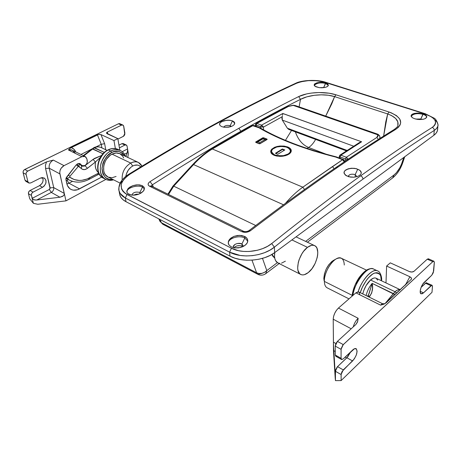 <?xml version="1.0" encoding="UTF-8"?>
<svg xmlns="http://www.w3.org/2000/svg" width="461" height="461" viewBox="0 0 461 461"><rect width="100%" height="100%" fill="white"/><g stroke="black" fill="none" stroke-linecap="round" stroke-linejoin="round"><path stroke-width="0.69" d="M423.503 119.22L419.153 119.555L414.704 118.777L412.474 117.762L411.241 116.524L411.062 115.757L412.29 114.172L414.393 113.406L417.17 113.078L423.065 113.861L426.073 115.44L426.782 116.702L425.612 118.431L423.503 119.22L417.597 119.416L414.704 118.777L412.474 117.762L411.062 115.89L411.598 114.685L414.393 113.406L418.686 113.101L423.065 113.861L420.841 118.978L415.787 119.082L420.841 118.978L420.807 119.566L420.841 118.978L421.942 119.48L420.841 118.978L423.042 114.299C425.238 115.025 426.465 115.999 426.725 117.215C426.465 115.999 425.238 115.025 423.042 114.299L423.065 113.861L425.301 114.852L426.575 116.063L426.684 117.319L425.244 118.627M243.517 246.324L241.921 243.99L244.803 238.003L247.793 241.155L244.803 238.003L244.676 236.453L246.912 238.204L247.805 240.446L247.211 242.947L245.206 245.229L242.088 246.975L238.331 247.909L234.528 247.874L231.255 246.871L229.042 245.062L228.449 243.95L228.368 241.512L229.751 239.103L234.021 236.343L239.605 235.352L244.676 236.453L245.944 237.242L247.54 239.299L247.695 241.714L247.211 242.947L246.37 244.14L243.76 246.191L240.256 247.557L234.528 247.874L231.255 246.871L229.042 245.062L228.235 242.982L228.887 240.279L230.926 238.037L234.021 236.343L237.709 235.456L241.449 235.49L244.676 236.453L244.803 238.003C239.04 234.833 227.913 238.377 228.281 243.339C227.913 238.377 239.04 234.833 244.803 238.003L241.921 243.99L243.517 246.324M242.117 246.243L241.921 243.99L242.117 246.243L242.797 246.675L242.117 246.243C238.815 245.102 236.101 245.615 233.969 247.776L235.715 246.364L237.513 245.771L240.44 245.713L242.117 246.243M356.97 176.655L355.195 174.586L357.719 169.245C359.989 170.161 361.176 171.371 361.286 172.881C361.176 171.371 359.989 170.161 357.719 169.245L360.001 170.386L361.286 172.806L361.055 173.797L359.649 175.405L357.148 176.603L353.956 177.203L350.562 177.11L346.223 175.722L344.09 173.319L344.269 171.555L344.845 170.726L348.199 168.812L351.345 168.242L356.267 168.64L360.001 170.386L361.176 172.039L361.28 172.921L361.055 173.797L359.649 175.405L357.148 176.603L353.956 177.203L348.948 176.799L345.208 174.996L344.004 172.668L344.269 171.555L345.715 169.976L348.199 168.812L351.345 168.242L354.682 168.34L357.719 169.245C352.463 167.043 343.866 169.222 344.004 172.754C343.866 169.222 352.463 167.043 357.719 169.245L355.195 174.586L356.97 176.655M355.166 177.059L355.195 174.586L355.166 177.059M324.746 87.504L319.289 87.665L314.99 86.276L314.148 85.239L314.396 84.179L316.644 82.894L320.412 82.34L325.633 82.997L328.013 84.328L328.353 85.389L327.615 86.397L325.898 87.21L322.083 87.792L319.289 87.665L315.785 86.737L314.148 85.239L314.915 83.689L317.779 82.617L321.795 82.358L325.633 82.997L323.587 87.682L325.639 83.406L328.341 85.452L325.639 83.406L325.633 82.997L327.443 83.833L328.376 85.181L328.123 85.907L326.59 86.962M140.766 193.234L139.862 192.462L142.501 187.108L144.414 188.877L142.501 187.108L142.27 185.662L143.97 187.08L144.397 188.186L143.504 190.969L141.389 192.854L138.381 194.311L134.935 195.101L131.592 195.107L127.876 193.655L127.19 192.854L126.81 190.958L128.705 187.955L132.889 185.656L137.966 184.798L142.27 185.662L143.97 187.08L144.356 187.973L144.12 189.955L143.504 190.969L139.971 193.655L136.681 194.801L131.592 195.107L128.867 194.311L127.19 192.854L126.815 191.857L127.772 188.929L129.904 187.068L132.889 185.656L136.277 184.89L139.568 184.896L142.27 185.662L142.501 187.108C137.574 184.348 126.291 187.955 126.884 192.162C126.291 187.955 137.574 184.348 142.501 187.108L139.862 192.462L140.766 193.234M140.052 193.614L139.862 192.462L140.052 193.614M231.209 126.527L230.137 125.709L232.436 120.989L234.77 123.208L232.425 120.851L234.125 121.877L234.77 123.145L234.263 124.591L232.661 125.876L230.2 126.838L224.328 127.276L221.81 126.671L220.128 125.623L219.522 124.286L219.661 123.577L220.773 122.211L224.144 120.673L228.506 120.165L232.425 120.851L234.586 122.505L234.263 124.591L232.661 125.876L228.777 127.155L224.328 127.276L221.81 126.671L220.128 125.623L219.534 124.407L220.081 122.88L221.706 121.612L227.031 120.2L229.935 120.263L232.436 120.989C227.941 119.065 219.108 121.445 219.54 124.493C219.108 121.445 227.941 119.065 232.436 120.989L230.137 125.709L231.209 126.527M230.235 126.833L230.137 125.709L230.235 126.833M272.37 255.434L271.869 254.466L272.37 255.434M152.389 184.803C184.573 164.225 214.071 146.373 240.878 131.247L238.861 128.302C211.962 143.348 182.36 161.125 150.061 181.622L152.389 184.803C184.573 164.225 214.071 146.373 240.878 131.247C262.182 119.215 282.051 108.583 300.491 99.346L299.114 106.877L300.491 99.346C308.599 94.931 324.146 93.26 334.617 96.62L387.684 113.953L385.788 121.837L383.627 136.093L387.684 113.953C395.601 116.91 398.995 120.753 397.866 125.484L397.814 121.894L395.682 118.483L391.493 115.521L387.684 113.953L389.015 112.011L391.205 112.801L396.546 115.659L399.762 119.03L400.713 122.62L400.073 124.989L398.413 127.271L395.74 129.362C378.095 140.236 358.883 152.787 338.103 167.009L336.536 167.095L338.103 167.009C311.97 184.873 282.8 206.079 250.605 230.615C282.8 206.079 311.97 184.873 338.103 167.009C358.883 152.787 378.095 140.236 395.74 129.362C404.02 122.943 401.779 117.163 389.015 112.011L387.684 113.953L334.617 96.62L328.301 95.237L321.334 94.822L314.339 95.306L306.755 96.862L300.491 99.346L298.676 96.58L306.657 93.906L311.354 93.082L318.903 92.54L329.056 93.203L335.931 94.782L389.015 112.011L335.931 94.782L334.617 96.62L335.931 94.782C324.561 91.117 307.568 92.148 298.676 96.58L300.491 99.346C282.051 108.583 262.182 119.215 240.878 131.247L238.861 128.302C260.24 116.328 280.179 105.753 298.676 96.58C280.179 105.753 260.24 116.328 238.861 128.302C211.962 143.348 182.36 161.125 150.061 181.622C147.693 183.357 147.497 184.878 149.479 186.175L148.379 185.259L148.119 184.066L148.713 182.792L150.061 181.622L152.389 184.803L151.283 185.967L152.389 184.803L153.392 187.005L152.389 184.803M335.902 168.513L336.536 167.095C310.386 184.936 281.222 206.096 249.044 230.575L250.605 230.615L249.701 231.203L246.295 232.263L243.881 232.263L241.8 231.653L149.479 186.175L241.8 231.653C244.849 232.799 247.788 232.453 250.605 230.615L249.049 230.575C247.142 231.681 245.298 231.918 243.512 231.284L244.123 232.021M119.676 194.392L120.747 197.141L122.88 199.607L125.997 201.705L230.004 256.137L234.891 258.177L240.475 259.549L246.514 260.2L252.761 260.085L258.955 259.22L264.827 257.636L270.14 255.406L274.675 252.628L274.358 247.177L271.696 243.552C261.917 251.729 242.307 254.138 231.428 248.22L126.982 194.473C118.35 188.526 119.359 181.749 130.008 174.149L129.034 174.091L130.008 174.149C163.061 153.784 193.361 136.168 220.911 121.295L219.903 121.312L220.911 121.295C193.361 136.168 163.061 153.784 130.008 174.149L126.614 176.592L123.946 179.266L122.107 182.083L121.18 184.93L121.583 189.027L123.064 191.482L125.455 193.574L231.428 248.22L238.337 250.657L243.592 251.429L249.165 251.481L257.555 250.225L262.822 248.554L267.611 246.295L271.696 243.552L274.358 247.177C307.118 220.842 336.651 198.155 362.963 179.127C362.847 177.612 362.087 176.505 360.681 175.814C334.26 194.744 304.6 217.321 271.696 243.552C304.6 217.321 334.26 194.744 360.681 175.814C387.102 156.878 410.958 140.743 432.251 127.403L434.239 125.795L435.363 124.026L435.599 122.159L434.954 120.286L433.461 118.442L431.196 116.725L424.719 113.855L323.72 81.96L316.332 80.727L308.415 80.64L301.102 81.73L296.659 83.239C273.696 93.744 248.444 106.428 220.911 121.295C248.444 106.428 273.696 93.744 296.659 83.239L295.691 83.28L296.659 83.239C305.395 79.96 314.961 79.69 325.362 82.433L424.719 113.855C435.754 117.918 438.267 122.43 432.251 127.403C410.958 140.743 387.102 156.878 360.681 175.814C362.087 176.505 362.847 177.612 362.963 179.127C389.274 160.094 413.033 143.861 434.239 130.434L433.899 135.269L436.1 133.194L437.351 130.936L437.616 128.596M295.536 132.324C298.296 139.942 302.664 144.996 308.622 147.491L308.622 147.491C311.227 145.826 313.561 143.129 315.618 139.406C313.561 143.129 311.227 145.826 308.622 147.491L306.997 148.419L308.622 147.491L326.423 154.302L308.622 147.491C302.491 144.892 298.083 139.689 295.409 131.881M325.979 82.369C317.012 79.154 301.408 80.214 295.714 83.268C272.722 93.773 247.459 106.451 219.926 121.301C192.364 136.162 162.076 153.755 129.051 174.079C125.548 176.24 122.851 178.759 120.961 181.64C118.765 184.602 118.5 190.595 118.944 190.353L119.653 194.283C120.2 197.25 122.315 199.728 125.997 201.705L125.346 198L229.618 252.173L231.428 248.22L229.618 252.173C241.673 258.8 263.525 256.23 274.358 247.177L269.829 250.202L264.505 252.697L258.656 254.53L252.444 255.636L246.209 255.947L240.146 255.457L229.618 252.173L230.004 256.137L125.997 201.705L125.346 198L229.618 252.173L230.004 256.137C241.939 262.753 263.853 261.018 274.675 252.628L433.899 135.269L274.675 252.628L274.358 247.177C307.118 220.842 336.651 198.155 362.963 179.127C389.274 160.094 413.033 143.861 434.239 130.434L433.899 135.269C436.215 133.534 437.46 131.627 437.627 129.547L437.933 125.363C438.676 126.262 436.936 119.503 434.153 118.172L425.29 113.758L326.002 82.375M133.506 195.205L136.197 194.202L138.83 194.144L133.506 195.205M437.668 126.602L436.434 128.607L434.239 130.434C434.245 128.994 433.588 127.985 432.251 127.403C433.588 127.985 434.245 128.994 434.239 130.434C436.555 128.907 437.789 127.219 437.933 125.363M435.512 120.309L437.189 122.378L437.915 124.499M118.967 190.479L120.062 193.338L125.346 198L126.982 194.473L125.346 198C121.646 196.017 119.514 193.47 118.944 190.358L118.95 187.402L119.987 184.262L122.032 181.156M261.698 273.517L257.86 274.335L256.616 272.808L161.413 222.721L162.819 224.253L161.413 222.721L159.881 219.436L161.413 222.721L160.053 221.487L159.604 219.776M279.147 263.548L265.697 273.696C263.214 275.419 260.598 275.632 257.86 274.335L256.616 272.808C260.235 274.249 263.629 273.511 266.798 270.601L265.715 273.684L266.798 270.601L277.395 262.637L266.798 270.601L262.488 258.362L266.798 270.601L264.591 272.33L261.877 273.356L259.076 273.523L256.616 272.808L251.965 260.142L256.616 272.808L161.413 222.721L159.886 221.171L158.809 218.877M305.643 241.403L394.069 174.926L396.454 172.679L399.733 167.908L401.519 164.099L403.767 157.478L402.246 162.099L402.972 162.093L402.246 162.099C400.246 167.879 397.52 172.155 394.069 174.926L392.645 177.917L394.069 174.926L305.643 241.403M325.708 116.114L331.782 103.788L334.617 96.62L325.708 116.114M394.218 129.489L395.74 129.362L394.218 129.489C376.551 140.357 357.321 152.891 336.536 167.095M243.5 231.278L241.8 231.653L243.512 231.284L151.243 185.95L149.479 186.175L151.231 185.944L151.928 186.676M223.637 127.173C224.928 125.519 227.094 125.029 230.137 125.709C227.094 125.029 224.928 125.519 223.637 127.173M131.76 195.124C132.981 192.404 135.684 191.517 139.862 192.462C135.684 191.517 132.981 192.404 131.76 195.124M325.639 83.406C320.262 82.323 316.465 83.015 314.252 85.492C316.465 83.015 320.262 82.323 325.639 83.406M319.346 87.671L323.576 87.688L319.346 87.671M348.245 176.603L348.228 176.407C349.144 174.321 351.466 173.716 355.195 174.586C351.247 173.711 348.937 174.385 348.245 176.603M233.606 247.701L233.358 246.912C234.47 243.771 237.323 242.797 241.921 243.99C238.406 242.013 231.791 244.935 233.606 247.701M423.042 114.299C417.291 113.026 413.327 113.694 411.143 116.299C413.327 113.694 417.291 113.026 423.042 114.299M211.53 148.989L252.242 125.536L258.973 127.772C278.623 139.308 304.208 149.076 335.712 157.068L342.638 159.713L332.49 166.559L334.139 168.738L332.49 166.559L302.808 187.189L304.548 189.5L302.808 187.189L342.638 159.713L335.712 157.068L313.267 150.816L292.873 143.757L274.733 136.024L258.973 127.772L253.06 125.513L242.642 131.373L241.818 131.391L242.642 131.373L212.337 148.995L253.06 125.513L252.236 125.536M211.513 149.001L212.337 148.995L302.808 187.189L212.337 148.995C205.825 152.879 199.561 158.077 193.557 164.583L283.492 204.776L193.557 164.583C199.561 158.077 205.825 152.879 212.337 148.995L211.513 149.001C204.995 152.885 198.743 158.065 192.773 164.531L172.967 186.088L173.734 186.175L168.53 194.444M290.954 149.41L291.283 151.185L290.597 152.683L289.093 154.06L286.886 155.19L281.175 156.354L276.744 156.066L274.197 155.34L271.028 152.902L270.676 151.41L271.189 149.894L274.566 147.318L280.029 146.01L284.091 146.079L287.676 146.944L287.693 147.359L287.676 146.944C289.836 147.825 291.041 148.984 291.294 150.424L289.94 153.398L285.584 155.634L282.697 156.221L279.666 156.371L274.197 155.34L272.238 154.251L271.028 152.902L270.826 150.643L271.76 149.168L274.566 147.318L277.136 146.471L280.029 146.01L284.091 146.079L287.676 146.944L290.211 148.471M173.734 186.175L255.717 225.504L173.734 186.175L193.557 164.583L173.734 186.175L172.967 186.088L173.111 186.791L170.633 190.013L168.392 194.375M255.734 141.948L262.885 137.758L267.19 139.297L259.877 143.757L255.774 142.397L255.734 141.948L255.763 142.391L255.734 141.948L255.763 142.391L259.157 143.746L260.079 143.676L267.028 139.533L266.971 139.089L263.594 137.776L263.657 138.778L263.594 137.776L262.684 137.839L255.734 141.948M285.451 203.336C291.127 196.755 296.913 191.373 302.808 187.189C296.913 191.373 291.127 196.755 285.451 203.336M267 139.55L266.971 139.089L267 139.55M262.735 138.657L262.684 137.839L262.735 138.657M336.357 156.89L335.712 157.068L336.357 156.89L343.364 159.564L342.638 159.713L343.364 159.564L344.684 161.552M192.877 165.263L192.773 164.531M253.06 125.513L253.832 125.421L253.06 125.513M259.514 127.645L258.973 127.772L259.514 127.645M343.797 160.676L344.252 161.84L342.638 159.713L343.797 160.676M282.305 120.102L353.679 146.206L282.305 120.102L281.907 118.615L282.184 116.754L282.305 120.102L287.37 128.21L282.305 120.102M282.432 115.746L282.184 116.754L263.41 127.127L263.571 129.818L263.41 127.127L282.184 116.754L282.432 115.746M282.708 114.109L282.593 114.847L282.708 114.109M282.812 113.533L361.614 141.781L340.881 155.19L346.326 157.253L376.856 137.453L378.014 136.231L377.968 134.877L293.208 105.39L288.425 106.451L256.858 123.41L261.496 125.162L282.812 113.533M358.531 143.262L361.614 141.781L282.824 113.481L261.496 125.162L256.858 123.41L256.08 124.994L260.719 126.758L260.811 128.262L260.719 126.758L261.496 125.162L262.903 126.256L263.41 127.127L261.496 125.162L260.719 126.758L263.41 127.127L261.37 126.954L256.08 124.994L256.858 123.41L288.425 106.451L293.208 105.39L377.968 134.877L377.939 134.26L377.968 134.877L379.639 135.741L379.991 138.392M285.434 140.334L291.542 130.44L285.434 140.334M294.867 105.436L293.208 105.39L294.867 105.436M256.172 126.308L256.08 124.994L255.48 124.568L256.08 124.994L256.172 126.308M295.432 105.598L377.939 134.26L379.639 135.741L377.968 134.877L376.856 137.453L346.326 157.253L345.496 158.982L345.496 161.004L345.496 158.982L346.326 157.253L340.881 155.19L340.057 156.913L345.496 158.982L347.859 159.408L345.496 158.982L340.057 156.913L340.881 155.19L361.614 141.781L359.413 142.547L339.872 155.178L340.881 155.19L339.866 155.184L339.25 156.331L340.057 156.913L339.25 156.337L339.256 157.996M340.062 158.302L340.057 156.913L340.062 158.302M288.736 129.397L287.37 128.21L288.753 129.403L346.436 150.885M347.139 150.43L287.37 128.21L347.139 150.43M379.852 138.173L379.593 138.646M339.63 155.553L339.838 155.201M295.403 105.586L293.173 105.217L287.629 106.479M287.612 106.485L288.425 106.451L287.612 106.485L256.126 123.381L256.858 123.41L256.126 123.381L255.48 124.568L255.584 126.089M255.901 123.819L256.022 123.467M376.856 137.453L378.377 139.418L376.856 137.453M379.587 138.652L380.014 137.436L379.639 135.741M346.326 157.253L348.28 159.126L346.326 157.253M274.456 257.843L272.647 256.011L272.03 254.368L274.635 257.924M277.799 262.868L275.597 260.638L274.871 258.736L274.531 256.443L274.75 252.576C274.053 257.849 275.061 261.278 277.781 262.856L300.739 274.468C294.302 272.002 298.855 253.389 307.475 247.355L291.905 239.927L307.475 247.355C310.23 245.321 312.61 244.751 314.615 245.638C321.121 248.127 316.736 266.325 308.23 272.601C305.366 274.814 302.871 275.436 300.739 274.468M307.475 247.355L311.377 245.385L313.146 245.246L314.696 245.678L315.981 246.658L316.943 248.145L317.796 252.386L317.658 254.979L317.151 257.751L315.122 263.45L311.999 268.654L308.23 272.601L304.375 274.693L302.595 274.923L301.004 274.589L299.667 273.69L297.962 270.353L297.668 268.037L298.267 262.551L299.137 259.595L301.863 253.867L303.597 251.314L307.475 247.355M278.052 262.983L279.677 263.346M281.492 263.156L285.394 261.174M290.799 152.401L291.064 151.139L290.799 152.401M291.064 151.122L291.064 151.139C289.059 144.61 278.726 145.664 273.575 148.246L273.822 148.24C276.375 146.316 280.818 145.993 287.163 147.261C291.15 150.032 291.519 152.263 288.252 153.957L288.626 154.354L288.252 153.957L290.067 152.251L290.482 150.378L289.456 148.626L285.641 146.788L282.138 146.339L276.744 147.001L272.745 149.036L271.552 150.839L271.788 152.689L272.445 153.548L274.721 154.954L277.971 155.766L283.555 155.634L288.252 153.957C285.682 155.939 281.17 156.273 274.721 154.954C270.809 152.113 270.509 149.877 273.822 148.24L273.575 148.246C271.5 149.848 270.63 151.127 270.964 152.09L271.494 153.559L270.964 152.09L271.005 152.856M282.38 148.995L284.8 149.946L277.827 154.268L275.407 153.294L282.38 148.995L282.403 149.479L284.328 150.24L282.403 149.479L275.903 153.496L282.403 149.479L282.38 148.995L275.407 153.294L277.827 154.268L284.8 149.946L282.38 148.995M266.412 139.896L264.954 139.574L259.745 142.662L259.843 143.769L259.745 142.662L257.808 141.896L263.024 138.819L264.954 139.574L259.745 142.662L257.808 141.896L256.247 142.587L262.977 138.525M266.083 139.723L263.024 138.819L266.418 139.896M335.285 355.051L335.775 356.244L335.285 355.051L335.222 346.096L335.285 355.051L341.077 358.318L341.722 359.568L343.266 358.877L352.688 349.974C354.083 348.695 355.229 348.268 356.117 348.695C357.955 351.645 356.774 355.731 352.59 360.957L343.261 369.906L337.544 366.633L337.124 367.083L335.556 370.114L335.418 374.747L335.395 371.249L341.105 374.551L341.111 380.59L335.464 380.63L335.418 374.747L335.464 380.63L335.216 378.204L333.487 350.85L335.464 380.63L341.111 380.59L432.003 292.297L432.464 286.097L431.871 285.226L423.515 292.862L421.054 293.836C418.87 293.127 421.089 285.105 424.264 282.305L431.778 275.205L433.277 272.762L434.343 262.136L433.743 261.185L432.827 261.641L343.272 344.598L337.423 341.382L335.856 343.601L335.222 346.096L341.065 349.34L341.077 358.318L335.285 355.051M335.936 356.307L336.657 356.209M350.567 351.979L347.767 356.831L337.544 366.633L346.897 357.765L352.59 360.957L346.897 357.765L350.567 351.979M355.898 324.475L337.423 341.382L355.898 324.475L357.655 321.49L358.157 318.292L338.449 308.063L355.886 292.85L380.596 305.136L383.742 304.243L386.255 302.739L411.546 279.066L411.247 277.799L409.881 276.75L386.618 266.043L390.283 262.845L409.489 271.604L411.99 272.025L414.082 271.235L427.243 259.191L414.082 271.235C412.826 272.157 411.293 272.278 409.489 271.604L390.283 262.845L386.618 266.043L409.881 276.75L405.305 285.146L409.881 276.75L411.483 278.219L411.546 279.066L384.722 303.793L380.596 305.136L382.394 303.643L380.596 305.136L355.886 292.85L358.093 291.79L358.75 291.94L355.886 292.85L338.449 308.063C335.251 311.256 333.51 314.972 333.217 319.219L351.196 328.779L333.217 319.219L333.597 316.373L334.732 313.238L336.438 310.316L338.449 308.063L358.157 318.292L357.384 322.274L355.898 324.475M427.019 283.596L426.656 282.783M426.621 282.766L425.515 283.204L430.972 285.711L432.072 285.267L426.143 282.777L421.1 287.387L425.515 283.204L430.972 285.711L423.515 292.862L420.184 291.306L423.515 292.862L422.143 293.813L420.616 293.467L420.196 291.133L421.02 287.589L422.823 284.051L431.778 275.205L433.668 271.108L434.337 262.597L433.91 261.226L428.338 258.788L427.243 259.191L432.827 261.641L342.846 345.047L341.105 348.775L341.077 358.318L341.561 359.505L335.775 356.238M428.782 259.693L428.407 258.823M428.344 258.788L427.243 259.191L432.827 261.641L433.91 261.226M341.561 359.505L343.266 358.877L354.411 348.764L356.393 348.896L357.108 351.236L356.318 354.987L354.302 358.9L342.062 371.491L341.146 374.009L341.111 380.59L432.003 292.297L432.458 286.54L432.072 285.267M385.984 282.921L386.618 266.043L385.984 282.921M333.752 350.671L335.256 351.518L333.752 350.671L333.418 342.177L335.885 343.543L333.418 342.177L333.217 319.219L333.482 345.053L335.182 373.191L333.752 350.671M345.18 357.073L346.712 357.938L345.18 357.073M335.406 372.972L335.383 375.461L335.406 372.972M353.241 326.907C354.227 323.386 355.863 320.516 358.157 318.292C355.863 320.516 354.227 323.386 353.241 326.907M333.487 350.85L333.418 342.177L333.487 350.85M359.171 292.262L359.793 294.544M405.622 284.858L405.334 284.656L405.622 284.858M343.272 344.598L337.423 341.382L335.222 346.096L341.065 349.34L343.272 344.598M343.261 369.906L337.544 366.633L335.395 371.249L341.105 374.551L343.261 369.906M360.277 292.695C362.11 285.676 369.14 274.71 374.764 273.021C379.76 272.918 381.944 275.482 381.322 280.709L380.677 275.885L379.749 274.186L378.446 273.108L376.821 272.693L374.931 272.97L372.845 273.932L368.414 277.77L366.247 280.501L362.45 287.059L360.277 292.695M381.408 280.749L381.604 280.282L381.408 280.749M381.575 280.83L381.599 280.294C382.117 277.562 380.221 271.431 377.663 270.959C372.914 267.201 360.583 281.579 358.22 291.796C361.983 279.193 372.597 268.031 377.663 270.959L373.698 269.103C367.694 265.415 354.578 281.78 352.919 295.438C352.44 287.145 367.054 264.389 373.698 269.103C371.664 268.221 369.273 268.556 366.53 270.1C362.876 272.503 359.182 277.286 358.353 278.772C354.797 284.541 352.7 290.344 352.06 296.187M400.327 289.744C398.448 289.399 396.696 290.067 395.083 291.75L396.731 293.063L395.083 291.75L370.535 279.988C366.835 283.48 364.242 288.125 362.749 293.916L363.729 290.62L366.022 285.705L370.535 279.988L395.083 291.75C397.169 289.877 398.915 289.208 400.327 289.744L376.032 278.19C374.545 277.539 372.713 278.139 370.535 279.988L373.571 278.139L374.908 277.931L376.067 278.208L377.663 280.155M336.305 258.851L333.516 260.367C327.736 264.516 324.504 270.584 323.818 278.571L324.354 281.406C324.037 273.684 330.399 261.762 336.374 258.817C341.33 256.662 343.969 258.73 344.286 265.023M366.483 270.123L341.342 258.258C335.637 254.72 323.772 270.699 324.354 281.406L352.152 295.334L324.354 281.406C324.452 284.731 325.403 286.875 327.206 287.848L348.989 298.866M366.086 295.57C367.227 290.949 369.244 286.88 372.142 283.365L393.354 293.582L395.083 291.75L385.027 303.626L393.354 293.582L394.968 294.694L372.142 283.365L368.437 295.167M372.142 283.365C373.254 287.716 372.511 291.951 369.901 296.089L367.717 295.997L369.901 296.089L369.082 297.057L371.693 293.029L372.505 288.171L372.142 283.365L368.979 293.807L367.722 295.991M366.195 270.786L361.752 274.583L359.586 277.291L355.794 283.803M354.325 287.347L352.354 295.933M333.47 260.39L331.88 261.462L328.756 264.781L326.117 269.218L324.383 274.07L323.979 280.305M367.561 296.302L367.717 295.997L367.486 296.267M110.761 151.064C107.292 152.361 104.094 156.279 101.161 162.831C99.19 170.743 100.688 176.235 105.644 179.317C96.412 175.405 99.812 156.049 110.761 151.064L108.387 149.934C97.444 154.896 94.067 174.206 103.31 178.125C98.343 175.042 96.839 169.556 98.804 161.667C101.725 155.132 104.918 151.225 108.387 149.934L110.761 151.064C114.219 149.364 117.399 149.168 120.304 150.465C116.547 149.237 113.366 149.439 110.761 151.064L111.752 152.522L110.761 151.064M112.651 179.358C106.629 180.545 103.085 176.747 102.008 167.954C104.048 159.281 107.292 154.141 111.752 152.522L107.373 155.858L104.013 160.682L102.889 163.425L101.979 169.026L102.936 174.033L105.586 177.675L109.499 179.41L112.651 179.358M93.819 147.704L94.586 147.75C96.291 146.702 98.395 146.598 100.901 147.428C98.965 146.552 96.862 146.661 94.586 147.75L92.822 148.868L102.993 153.767L92.067 148.811L92.822 148.868L94.586 147.75L104.347 152.43L93.819 147.704M78.912 163.453L79.234 163.718L78.946 166.312L81.372 168.611C83.136 170.046 85.152 169.953 87.423 168.328L95.433 162.013C94.73 166.709 95.767 170.282 98.533 172.719L96.994 171.048L95.744 168.455L95.208 165.372L95.433 162.013L86.651 168.859L84.207 169.631L81.977 169.078L78.439 166.271L77.264 163.978L78.439 166.271L78.946 166.312L79.252 163.736L78.883 163.459M113.354 179.715C110.548 180.591 107.978 180.458 105.644 179.317C108.087 180.505 110.726 180.672 113.562 179.819M112.046 154.147C103.212 158.209 100.481 173.832 107.949 176.984L105.333 174.725L104.342 172.944L103.725 170.864L103.708 166.139L105.287 161.281L106.612 159.045L110.058 155.409L112.046 154.147L130.682 163.038L112.046 154.147L116.149 152.971L119.802 153.657C117.44 152.597 114.852 152.758 112.046 154.147M122.182 179.94C121.716 172.696 124.545 167.066 130.682 163.038C124.545 167.066 121.716 172.696 122.182 179.94M132.71 166.023L130.682 163.038L132.71 166.023L131.097 167.084L128.291 170.115L126.395 173.941L125.83 176.344C126.689 171.705 128.982 168.265 132.71 166.023C135.972 164.416 138.669 164.704 140.784 166.888L139.043 165.557L137.603 165.084L134.37 165.32L132.71 166.023M81.73 166.104L84.369 166.093L85.014 165.678L87.423 168.328L85.014 165.678L93.041 159.379L95.433 162.013L93.041 159.379L101.593 155.484L94.309 158.498L84.369 166.093L81.902 166.208L79.234 163.718M89.463 179.168L89.762 177.785C82.381 181.478 75.742 181.3 69.853 177.243L69.876 176.361L78.439 166.271L69.876 176.361L69.853 177.243L74.256 179.577L79.246 180.441L81.862 180.314L87.164 178.977L98.689 173.082L89.762 177.785L89.457 179.173L88.656 179.099M99.173 174.062L98.55 174.367L98.925 173.595L98.55 174.367L89.457 179.173C82.358 182.833 75.564 183.098 69.075 179.957L66.217 177.739L66.845 178.54L66.05 178.119L69.138 179.992M83.821 155.847L92.822 148.868L83.821 155.847M141.959 166.173C139.562 161.753 135.805 160.705 130.682 163.038C133.5 161.592 136.076 161.396 138.415 162.445L141.959 166.173M124.545 155.899L122.499 153.231L118.679 151.341L114.103 151.588L111.752 152.522C115.895 149.727 120.165 150.851 124.545 155.899M116.086 176.459L112.035 177.727L108.254 177.128M119.895 153.703L122.724 156.193L123.657 157.985M105.644 179.317L103.31 178.125C93.704 173.814 97.133 154.89 107.983 149.911C111.504 148.171 114.824 147.987 117.935 149.352C115.025 148.056 111.844 148.246 108.387 149.934C110.992 148.321 114.172 148.125 117.935 149.352L120.304 150.465C122.735 151.657 124.458 153.611 125.467 156.337M95.433 162.013L100.36 157.357L95.433 162.013M98.55 174.367L97.749 174.298M69.853 177.243L66.845 178.54L69.853 177.243M69.876 176.361L68.291 174.99L69.876 176.361M78.214 166.45L76.278 164.813L78.214 166.45M81.384 165.833L81.672 166.046L81.372 168.611L81.655 166.029M77.552 163.816L80.053 163.707L80.589 164.081L79.425 163.494L81.868 165.309L79.793 164.254L82.496 165.73L84.87 165.568L82.398 165.683L79.2 163.465L77.552 163.816L76.082 165.05L77.552 163.816M122.246 151.686L127.547 148.938L126.977 145.774L126.302 144.984L124.914 145.048L119.434 147.86L124.914 145.048L126.256 144.961L127.08 146.149L128.337 153.64L127.547 148.938L127.628 149.848L127.547 148.938L122.246 151.686M122.839 125.023L119.578 123.617L118.489 123.767L121.531 125.104L122.851 125.029L123.738 126.291L124.919 133.321L123.433 136.318L117.907 139.095L123.784 136.099L124.804 134.629L123.634 125.899L122.949 125.075L121.9 124.966L107.384 132.042L107.741 134.018L107.384 132.042L106.572 132.682L106.987 133.678L117.82 138.617L113.959 140.559L100.947 134.572L98.74 134.37L70.251 148.102L68.412 149.946L81.908 156.659L64.016 165.649L53.303 160.088L46.538 161.88L27.343 171.342L26.352 172.512L26.023 173.953L27.971 181.859L29.014 183.08L30.737 182.936L40.309 178.125L42.153 177.589L44.608 178.246L45.985 180.407L45.823 183.328L44.181 186.048L42.521 187.287L33.042 192.151L31.918 193.136L31.331 194.98L32.137 198.368L49.327 189.465L50.093 188.537L45.564 168.484L45.449 165.222L46.538 161.88L27.769 171.083L24.79 169.446L118.489 123.767L121.531 125.104L107.384 132.042L106.468 133.137M65.963 200.863L105.857 179.421L65.963 200.863L37.79 204.258L65.963 200.863L64.286 193.43L53.724 187.592L49.212 168.213L59.884 173.889C59.457 170.368 60.835 167.62 64.016 165.649L53.303 160.088C50.134 162.018 48.768 164.727 49.212 168.213L59.884 173.889L64.286 193.43L64.177 194.698L63.307 195.867L59.924 197.233L51.309 192.41C53.176 191.217 53.983 189.609 53.724 187.592L64.286 193.43L65.963 200.863M127.72 157.397L127.922 156.809L127.72 157.397M119.808 123.698L118.489 123.767L24.37 169.706L23.378 170.87L23.056 172.305L25.009 180.188L27.971 181.859L25.009 180.188L23.119 172.76L26.093 174.408L27.971 181.859L28.801 182.982L30.737 182.936L40.309 178.125L44.227 178.004C47.108 180.983 46.538 184.077 42.521 187.287L39.565 185.633L30.098 190.462L39.565 185.633L42.521 187.287L33.042 192.151L30.098 190.462L28.709 191.88L28.455 193.718L29.746 198.789L33.394 203.33L37.79 204.258L33.394 203.33L32.137 198.368L33.394 203.33L29.746 198.789L28.455 193.718L31.394 195.424L32.656 199.146L35.145 200.039L36.736 200.011L51.309 192.41L59.924 197.233L36.736 200.011L59.924 197.233L62.627 196.357L63.831 195.308L64.333 194.064L59.746 172.76L60.097 170.357L61.244 168.081L64.016 165.649L81.908 156.659L85.158 156.51L86.91 158.953L87.273 160.756C87.486 162.819 86.685 164.421 84.87 165.568L86.461 164.151L87.29 162.116L86.91 158.953L85.729 156.878L83.556 156.198L81.908 156.659L68.412 149.946L71.069 147.624L97.392 134.773L101.259 144.305L96.044 146.915L101.259 144.305L97.392 134.773L99.236 134.318L100.947 134.572L104.63 143.671L105.753 149.733L104.63 143.671L101.259 144.305L104.63 143.671L100.947 134.572L113.959 140.559L115.383 148.575L113.959 140.559L117.82 138.617L106.462 133.125M39.565 185.633C42.815 183.409 43.801 180.724 42.521 177.577L43.144 179.709L42.861 181.692L41.911 183.582L39.565 185.633M118.967 145.169L121.906 143.665L124.914 145.048L121.906 143.665L118.967 145.169M25.009 180.188L25.845 181.311L25.009 180.188M26.052 181.409L26.888 181.525M123.974 144.391L123.3 143.607M123.254 143.584L121.906 143.665L123.254 143.584L126.256 144.961M120.592 124.568L119.906 123.744M101.939 147.923L101.259 144.305L101.939 147.923M91.739 149.064L80.98 154.441L91.739 149.064M66.159 180.695L68.384 179.588L66.989 180.314L68.937 183.207L72.486 181.352L68.937 183.207L79.523 188.889L68.937 183.207L66.908 184.043L68.937 183.207L66.989 180.314M75.783 151.871L73.973 149.272L71.196 147.56C73.218 148.275 74.745 149.71 75.783 151.871M85.152 156.51L71.138 149.704L68.412 149.946L72.193 150.09L75.131 153.098M124.458 154.233L127.242 152.781L125.911 156.544L127.363 152.384L127.628 149.848L127.242 152.781L124.458 154.233M119.848 150.251L117.82 138.617L119.848 150.251M101.691 177.076L79.523 188.889C76.37 190.502 73.466 190.641 70.81 189.31C68.77 188.163 67.439 186.29 66.828 183.697L65.923 179.623L66.563 177.191L76.082 165.05L65.969 178.39L65.923 179.623L67.496 185.691L69.911 188.733L71.564 189.661L73.426 190.151L77.483 189.753L101.691 177.076M128.337 153.64L127.922 156.809L128.337 153.64M32.656 199.146L32.137 198.368L49.327 189.465L51.309 192.41L36.736 200.011L34.391 199.924L32.656 199.146M49.327 189.465L50.134 187.858L53.724 187.592C53.983 189.609 53.176 191.217 51.309 192.41L49.327 189.465M53.724 187.592L50.134 187.858L45.564 168.484L49.212 168.213L53.724 187.592M53.303 160.088C50.134 162.018 48.768 164.727 49.212 168.213L45.564 168.484L45.449 165.222L46.538 161.88L53.303 160.088M27.769 171.083L24.79 169.446C23.471 170.242 22.912 171.348 23.119 172.76L26.093 174.408C25.885 172.996 26.444 171.884 27.769 171.083M33.042 192.151L30.098 190.462C28.807 191.269 28.259 192.352 28.455 193.718L31.394 195.424C31.198 194.052 31.751 192.957 33.042 192.151M257.86 274.335L162.819 224.253L159.898 221.205M397.866 125.484C398.218 126.026 397.002 127.357 394.236 129.478M307.406 242.232L392.663 177.906C397.261 174.166 400.701 168.893 402.972 162.093L404.729 156.769M167.919 194.139L172.967 186.088M259.82 127.703L253.832 125.421L252.253 125.53M259.946 127.76C279.452 139.21 304.911 148.915 336.305 156.878M343.364 159.564C343.727 159.316 344.165 159.95 344.684 161.477M296.054 236.873L314.604 245.632M291.064 151.139L291.093 151.836M262.977 138.513L256.668 142.236M358.744 291.934L382.394 303.643L384.71 303.799M83.308 155.593L93.831 147.699C96.021 146.529 98.377 146.437 100.901 147.428L107.119 150.384M107.949 176.984L120.119 183.138M69.075 179.957L65.986 178.309M119.797 153.657L138.409 162.445M82.398 165.683L80.035 164.485M28.801 182.982L25.839 181.311"/></g></svg>
